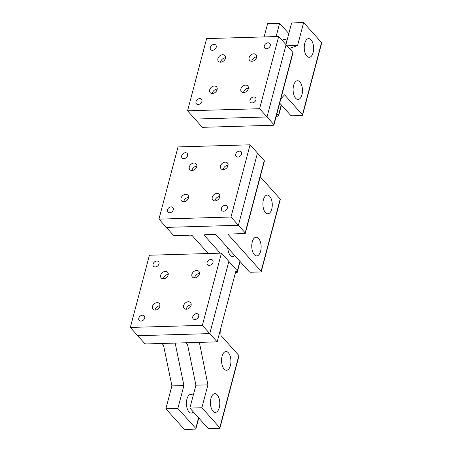 <?xml version="1.0" encoding="UTF-8"?>
<svg xmlns="http://www.w3.org/2000/svg" width="452" height="452" viewBox="0 0 452 452"><rect width="100%" height="100%" fill="white"/><g stroke="black" fill="none" stroke-linecap="round" stroke-linejoin="round"><path stroke-width="0.68" d="M168.234 274.466A4.3 3.204 -41.9 0 0 166.268 274.974A4.3 3.204 -41.9 0 0 163.364 278.833M165.33 278.319A4.3 3.204 -41.9 0 0 167.613 272.228A4.3 3.204 -41.9 0 0 163.488 271.878A4.3 3.204 -41.9 0 0 161.211 277.969A4.3 3.204 -41.9 0 0 165.33 278.319M202.36 325.344L130.329 327.446L149.403 255.233L221.44 253.131L202.36 325.344L217.175 341.859L200.366 342.35L199.524 343.136L207.926 384.838L201.874 407.738L219.774 427.694A1.384 0.61 14.8 0 1 219.915 428.084A1.384 0.61 14.8 0 1 219.192 428.417L209.587 428.699A1.384 0.61 -165.2 0 1 207.773 428.044L189.868 408.088L201.874 407.738M130.329 327.446L137.736 335.706L209.768 333.604L228.848 261.392L221.44 253.131M196.467 319.135A3.407 2.542 -41.9 0 0 198.281 314.304A3.407 2.542 -41.9 0 0 195.01 314.021A3.407 2.542 -41.9 0 0 193.202 318.858A3.407 2.542 -41.9 0 0 196.467 319.135M142.442 320.711A3.407 2.542 -41.9 0 0 144.256 315.88A3.407 2.542 -41.9 0 0 140.984 315.603A3.407 2.542 -41.9 0 0 139.176 320.434A3.407 2.542 -41.9 0 0 142.442 320.711M210.779 264.974A3.407 2.542 -41.9 0 0 212.587 260.143A3.407 2.542 -41.9 0 0 209.321 259.866A3.407 2.542 -41.9 0 0 207.513 264.697A3.407 2.542 -41.9 0 0 210.779 264.974M155.296 261.442A3.407 2.542 -41.9 0 0 153.488 266.273A3.407 2.542 -41.9 0 0 156.754 266.556A3.407 2.542 -41.9 0 0 158.562 261.719A3.407 2.542 -41.9 0 0 155.296 261.442M155.222 303.168A4.3 3.204 138.1 0 1 159.341 303.518A4.3 3.204 138.1 0 1 157.059 309.614A4.3 3.204 138.1 0 1 152.94 309.258A4.3 3.204 138.1 0 1 155.222 303.168M194.705 270.963A4.3 3.204 138.1 0 1 198.823 271.319A4.3 3.204 138.1 0 1 196.541 277.409A4.3 3.204 138.1 0 1 192.422 277.059A4.3 3.204 138.1 0 1 194.705 270.963M186.439 302.258A4.3 3.204 138.1 0 1 190.558 302.608A4.3 3.204 138.1 0 1 188.275 308.699A4.3 3.204 138.1 0 1 184.156 308.349A4.3 3.204 138.1 0 1 186.439 302.258M191.179 304.846A4.3 3.204 -41.9 0 0 189.213 305.354A4.3 3.204 -41.9 0 0 186.309 309.213M199.451 273.55A4.3 3.204 -41.9 0 0 197.484 274.059A4.3 3.204 -41.9 0 0 194.58 277.918M159.963 305.755A4.3 3.204 -41.9 0 0 158.002 306.264A4.3 3.204 -41.9 0 0 155.098 310.123M196.852 166.144A4.3 3.204 -41.9 0 0 194.885 166.652A4.3 3.204 -41.9 0 0 191.981 170.511M193.948 170.003A4.3 3.204 -41.9 0 0 196.23 163.906A4.3 3.204 -41.9 0 0 192.111 163.556A4.3 3.204 -41.9 0 0 189.829 169.647A4.3 3.204 -41.9 0 0 193.948 170.003M230.978 217.022L158.946 219.13L178.026 146.917L250.058 144.809L230.978 217.022L238.385 225.282L166.353 227.384L238.385 225.282L245.176 232.853A1.384 0.61 -165.2 0 1 245.317 233.243A1.384 0.61 -165.2 0 1 244.594 233.577L228.983 234.034A1.384 0.61 14.8 0 0 228.26 234.368A1.384 0.61 14.8 0 0 228.401 234.757L228.576 234.096M245.317 233.243L264.397 161.031A1.384 0.61 -165.2 0 0 264.256 160.641L257.465 153.07L238.385 225.282L257.465 153.07L250.058 144.809M225.09 210.813A3.407 2.542 -41.9 0 0 226.898 205.982A3.407 2.542 -41.9 0 0 223.633 205.705A3.407 2.542 -41.9 0 0 221.819 210.536A3.407 2.542 -41.9 0 0 225.09 210.813M171.065 212.395A3.407 2.542 -41.9 0 0 172.873 207.564A3.407 2.542 -41.9 0 0 169.607 207.282A3.407 2.542 -41.9 0 0 167.794 212.112A3.407 2.542 -41.9 0 0 171.065 212.395M239.396 156.658A3.407 2.542 -41.9 0 0 241.21 151.821A3.407 2.542 -41.9 0 0 237.938 151.544A3.407 2.542 -41.9 0 0 236.13 156.375A3.407 2.542 -41.9 0 0 239.396 156.658M183.913 153.121A3.407 2.542 -41.9 0 0 182.105 157.957A3.407 2.542 -41.9 0 0 185.371 158.234A3.407 2.542 -41.9 0 0 187.184 153.403A3.407 2.542 -41.9 0 0 183.913 153.121M158.946 219.13L173.144 234.955A1.384 0.61 14.8 0 0 174.958 235.611L190.569 235.153A1.384 0.61 14.8 0 1 192.382 235.808L208.265 253.515M183.84 194.852A4.3 3.204 138.1 0 1 187.964 195.202A4.3 3.204 138.1 0 1 185.682 201.293A4.3 3.204 138.1 0 1 181.563 200.942A4.3 3.204 138.1 0 1 183.84 194.852M223.322 162.647A4.3 3.204 138.1 0 1 227.446 162.997A4.3 3.204 138.1 0 1 225.164 169.088A4.3 3.204 138.1 0 1 221.045 168.737A4.3 3.204 138.1 0 1 223.322 162.647M215.056 193.936A4.3 3.204 138.1 0 1 219.175 194.287A4.3 3.204 138.1 0 1 216.892 200.383A4.3 3.204 138.1 0 1 212.773 200.033A4.3 3.204 138.1 0 1 215.056 193.936M219.802 196.524A4.3 3.204 -41.9 0 0 217.836 197.032A4.3 3.204 -41.9 0 0 214.932 200.891M228.068 165.234A4.3 3.204 -41.9 0 0 226.102 165.743A4.3 3.204 -41.9 0 0 223.198 169.602M188.586 197.434A4.3 3.204 -41.9 0 0 186.619 197.948A4.3 3.204 -41.9 0 0 183.715 201.801M225.469 57.822A4.3 3.204 -41.9 0 0 223.508 58.336A4.3 3.204 -41.9 0 0 220.604 62.19M222.565 61.681A4.3 3.204 -41.9 0 0 224.847 55.59A4.3 3.204 -41.9 0 0 220.729 55.24A4.3 3.204 -41.9 0 0 218.446 61.331A4.3 3.204 -41.9 0 0 222.565 61.681M187.563 110.808L206.643 38.595L278.681 36.493L259.601 108.706L267.008 116.961L194.97 119.068L267.008 116.961L273.793 124.532A1.384 0.61 -165.2 0 1 273.935 124.921A1.384 0.61 -165.2 0 1 273.211 125.255L202.377 127.328L187.563 110.808L259.601 108.706M273.935 124.921L293.015 52.709A1.384 0.61 14.8 0 0 292.873 52.319L286.088 44.748L267.008 116.961L286.088 44.748L278.681 36.493M253.708 102.497A3.407 2.542 -41.9 0 0 255.516 97.666A3.407 2.542 -41.9 0 0 252.25 97.383A3.407 2.542 -41.9 0 0 250.442 102.22A3.407 2.542 -41.9 0 0 253.708 102.497M199.682 104.073A3.407 2.542 -41.9 0 0 201.49 99.242A3.407 2.542 -41.9 0 0 198.225 98.965A3.407 2.542 -41.9 0 0 196.417 103.796A3.407 2.542 -41.9 0 0 199.682 104.073M268.019 48.336A3.407 2.542 -41.9 0 0 269.827 43.505A3.407 2.542 -41.9 0 0 266.561 43.228A3.407 2.542 -41.9 0 0 264.753 48.059A3.407 2.542 -41.9 0 0 268.019 48.336M212.536 44.804A3.407 2.542 -41.9 0 0 210.722 49.635A3.407 2.542 -41.9 0 0 213.994 49.912A3.407 2.542 -41.9 0 0 215.802 45.081A3.407 2.542 -41.9 0 0 212.536 44.804M212.463 86.53A4.3 3.204 138.1 0 1 216.581 86.88A4.3 3.204 138.1 0 1 214.299 92.976A4.3 3.204 138.1 0 1 210.18 92.62A4.3 3.204 138.1 0 1 212.463 86.53M251.945 54.325A4.3 3.204 138.1 0 1 256.064 54.675A4.3 3.204 138.1 0 1 253.781 60.771A4.3 3.204 138.1 0 1 249.662 60.415A4.3 3.204 138.1 0 1 251.945 54.325M243.673 85.62A4.3 3.204 138.1 0 1 247.798 85.97A4.3 3.204 138.1 0 1 245.515 92.061A4.3 3.204 138.1 0 1 241.396 91.711A4.3 3.204 138.1 0 1 243.673 85.62M248.419 88.202A4.3 3.204 -41.9 0 0 246.453 88.716A4.3 3.204 -41.9 0 0 243.549 92.57M256.685 56.912A4.3 3.204 -41.9 0 0 254.719 57.421A4.3 3.204 -41.9 0 0 251.815 61.28M217.203 89.117A4.3 3.204 -41.9 0 0 215.237 89.626A4.3 3.204 -41.9 0 0 212.333 93.485M276.115 36.567L279.624 23.301L267.618 23.651L264.109 36.917M297.676 80.739A9.362 4.678 88.3 0 0 297.512 80.733A9.362 4.678 88.3 0 0 293.105 90.072A9.362 4.678 88.3 0 0 297.902 99.451A9.362 4.678 88.3 0 0 298.06 99.451A9.362 4.678 88.3 0 0 302.473 90.117A9.362 4.678 88.3 0 0 297.676 80.739M289.416 48.466L297.586 45.494L287.031 45.805M297.586 45.494L303.631 22.6L291.63 22.95L285.918 44.562M286.997 40.482A9.362 4.678 88.3 0 0 284.794 39.313A9.362 4.678 88.3 0 0 284.63 39.313A9.362 4.678 88.3 0 0 282.359 40.595M309.032 57.325A9.362 4.678 88.3 0 0 309.191 57.325A9.362 4.678 88.3 0 0 313.598 47.991A9.362 4.678 88.3 0 0 308.801 38.612A9.362 4.678 88.3 0 0 308.643 38.612A9.362 4.678 88.3 0 0 304.236 47.946A9.362 4.678 88.3 0 0 309.032 57.325M279.692 103.129L290.45 115.124A1.384 0.61 -165.2 0 0 292.269 115.774L301.868 115.497A1.384 0.61 -165.2 0 0 302.597 115.164A1.384 0.61 -165.2 0 0 302.456 114.774L284.557 94.813L280.799 98.937M279.624 23.301L288.822 33.561M276.228 116.243L277.861 116.198A1.384 0.61 -165.2 0 0 278.585 115.865A1.384 0.61 -165.2 0 0 278.443 115.475L276.89 113.74M303.631 22.6L321.536 42.561A1.384 0.61 14.8 0 1 321.671 42.951L302.597 115.164M230.119 355.99A9.362 4.678 -91.7 0 1 230.441 365.397A9.362 4.678 -91.7 0 1 226.514 370.25A9.362 4.678 -91.7 0 1 222.356 365.792A9.362 4.678 -91.7 0 1 222.039 356.385A9.362 4.678 -91.7 0 1 225.966 351.532A9.362 4.678 -91.7 0 1 230.119 355.99M200.366 342.35L185.958 342.774L187.512 344.435L195.919 385.189L207.926 384.838M195.919 385.189L189.868 408.088M185.958 342.774L146.341 343.932A1.384 0.61 -165.2 0 1 144.521 343.277L137.736 335.706L209.768 333.604L228.848 261.392L236.255 269.646L217.175 341.859M161.946 343.475L163.5 345.136L171.907 385.895L183.913 385.545L177.868 408.438L195.767 428.394A1.384 0.61 14.8 0 1 195.902 428.784A1.384 0.61 14.8 0 1 195.179 429.117L185.574 429.4A1.384 0.61 -165.2 0 1 183.761 428.745L165.861 408.789L177.868 408.438M171.907 385.895L165.861 408.789M218.988 398.11A9.362 4.678 -91.7 0 1 219.31 407.523A9.362 4.678 -91.7 0 1 215.384 412.371A9.362 4.678 -91.7 0 1 211.231 407.919A9.362 4.678 -91.7 0 1 210.909 398.506A9.362 4.678 -91.7 0 1 214.836 393.658A9.362 4.678 -91.7 0 1 218.988 398.11M193.416 412.043A9.362 4.678 -91.7 0 1 191.371 413.071A9.362 4.678 -91.7 0 1 187.218 408.619A9.362 4.678 -91.7 0 1 186.896 399.212A9.362 4.678 -91.7 0 1 190.823 394.359A9.362 4.678 -91.7 0 1 193.19 395.528M219.774 427.694L238.854 355.481L220.955 335.525L220.672 328.627M175.156 343.091L183.913 385.545M238.854 355.481A1.384 0.61 14.8 0 1 238.995 355.871L219.915 428.084M227.774 247.792A9.362 4.678 88.3 0 0 232.548 256.612A9.362 4.678 88.3 0 0 232.712 256.612A9.362 4.678 88.3 0 0 234.757 255.583M256.335 237.198A9.362 4.678 88.3 0 0 256.177 237.198A9.362 4.678 88.3 0 0 251.764 246.532A9.362 4.678 88.3 0 0 256.561 255.911A9.362 4.678 88.3 0 0 256.725 255.911A9.362 4.678 88.3 0 0 261.132 246.577A9.362 4.678 88.3 0 0 256.335 237.198M267.691 213.785A9.362 4.678 88.3 0 0 267.85 213.785A9.362 4.678 88.3 0 0 272.262 204.451A9.362 4.678 88.3 0 0 267.465 195.072A9.362 4.678 88.3 0 0 267.307 195.072A9.362 4.678 88.3 0 0 262.894 204.406A9.362 4.678 88.3 0 0 267.691 213.785M220.271 253.165L204.389 235.458A1.384 0.61 14.8 0 1 204.247 235.068A1.384 0.61 14.8 0 1 204.976 234.735L214.576 234.452A1.384 0.61 14.8 0 1 216.395 235.108L249.108 271.584A1.384 0.61 14.8 0 0 250.928 272.24L260.533 271.957A1.384 0.61 -165.2 0 0 261.256 271.624A1.384 0.61 -165.2 0 0 261.115 271.234L228.401 234.757M235.452 272.692L236.52 272.658A1.384 0.61 14.8 0 0 237.243 272.324A1.384 0.61 14.8 0 0 237.102 271.934L235.978 270.68M260.239 176.766L280.195 199.021A1.384 0.61 14.8 0 1 280.336 199.411L261.256 271.624M292.873 52.319L273.793 124.532M281.246 104.864L278.443 115.475M321.536 42.561L302.456 114.774M199.937 342.492L199.518 344.085M195.767 428.394L198.569 417.784M204.389 235.458L204.564 234.797M264.256 160.641L245.176 232.853M237.102 271.934L239.905 261.324M261.115 271.234L280.195 199.021M281.432 105.073L278.585 115.865M195.902 428.784L198.756 417.993M237.243 272.324L240.097 261.533"/></g></svg>
